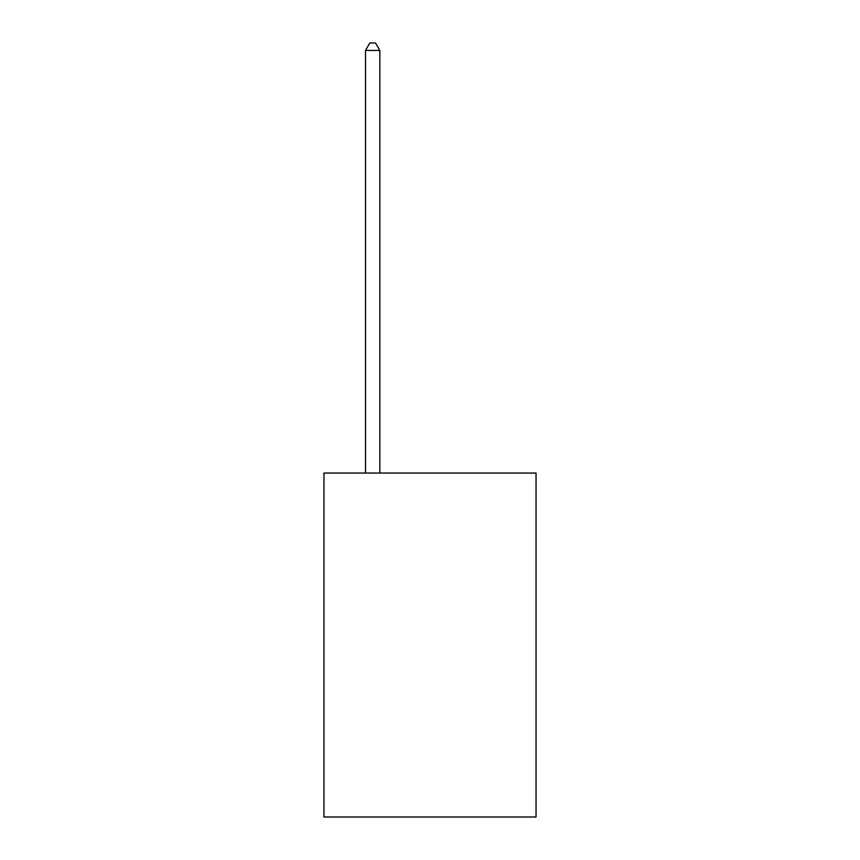 <?xml version="1.0" encoding="UTF-8"?>
<svg xmlns="http://www.w3.org/2000/svg" width="860" height="860" viewBox="0 0 860 860"><rect width="100%" height="100%" fill="white"/><g stroke="black" fill="none" stroke-linecap="round" stroke-linejoin="round"><path stroke-width="1.29" d="M536.049 473.054L536.049 817L323.951 817L323.951 473.054L536.049 473.054M379.84 473.054L379.84 50.45L365.511 50.45L365.511 473.054M365.511 50.45L369.811 43L375.54 43L379.84 50.45"/></g></svg>
